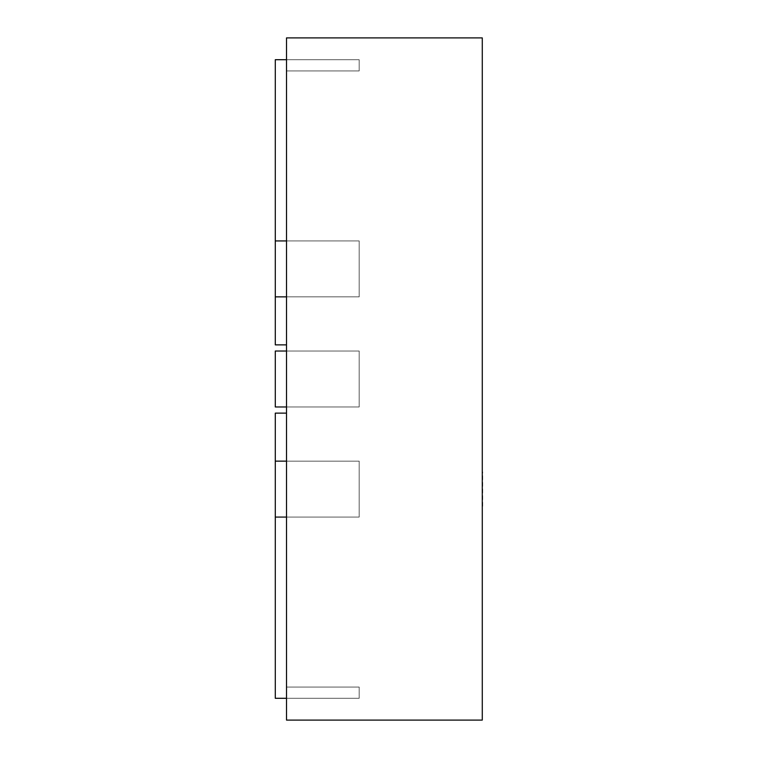 <?xml version="1.0" encoding="UTF-8"?>
<svg xmlns="http://www.w3.org/2000/svg" width="758" height="758" viewBox="0 0 758 758"><rect width="100%" height="100%" fill="white"/><g stroke="black" fill="none" stroke-linecap="round" stroke-linejoin="round"><path stroke-width="0.57" stroke-dasharray="3.79 2.84" d="M482.713 506.164L482.713 472.044M482.278 489.1L482.278 506.164L482.278 489.1M286.515 37.9L482.278 37.9L482.278 720.1L286.515 720.1L286.515 37.9M286.515 517.07L359.178 517.07L286.515 517.07L286.515 461.139L359.178 461.139L286.515 461.139L286.515 517.07L359.178 517.07L359.178 461.139L359.178 517.07L275.287 517.07L275.287 461.139L286.515 461.139L275.287 461.139L275.287 517.07L275.287 461.139L359.178 461.139L286.515 461.139L286.515 517.07L286.515 461.139M286.515 406.97L359.178 406.97L286.515 406.97L286.515 351.03L359.178 351.03L286.515 351.03L286.515 406.97L359.178 406.97L359.178 351.03L359.178 406.97L275.287 406.97L275.287 351.03L286.515 351.03L275.287 351.03L275.287 406.97L275.287 351.03L359.178 351.03L286.515 351.03L286.515 406.97L286.515 351.03M286.515 296.861L359.178 296.861L286.515 296.861L286.515 240.93L359.178 240.93L286.515 240.93L286.515 296.861L359.178 296.861L359.178 240.93L359.178 296.861L275.287 296.861L275.287 240.93L286.515 240.93L275.287 240.93L275.287 296.861L275.287 240.93L359.178 240.93L286.515 240.93L286.515 296.861L286.515 240.93M359.178 296.861L359.178 240.93L359.178 296.861M275.287 240.93L275.287 296.861M359.178 406.97L359.178 351.03L359.178 406.97M359.178 517.07L359.178 461.139L359.178 517.07M275.287 461.139L275.287 517.07M286.515 70.93L286.515 344.871L286.515 70.93L359.178 70.93L286.515 70.93L286.515 344.871L275.287 344.871L286.515 344.871L286.515 70.93L359.178 70.93L359.178 59.702L359.178 70.93L286.515 70.93L286.515 344.871L275.287 344.871L275.287 59.702L275.287 344.871L286.515 344.871L286.515 70.93L359.178 70.93L359.178 59.702L275.287 59.702L359.178 59.702L359.178 70.93L286.515 70.93L286.515 344.871L275.287 344.871L275.287 59.702L275.287 344.871L286.515 344.871L286.515 70.93L359.178 70.93L359.178 59.702L275.287 59.702L359.178 59.702L359.178 70.93L286.515 70.93L286.515 344.871L275.287 344.871L275.287 59.702L275.287 344.871L286.515 344.871L286.515 70.93L359.178 70.93L359.178 59.702L275.287 59.702L359.178 59.702L359.178 70.93L286.515 70.93M286.515 59.702L359.178 59.702L275.287 59.702L275.287 344.871L275.287 59.702L359.178 59.702L359.178 70.93L359.178 59.702L275.287 59.702L275.287 344.871L286.515 344.871M275.287 413.129L275.287 698.298L359.178 698.298L359.178 687.07L286.515 687.07L286.515 413.129L275.287 413.129L286.515 413.129L286.515 687.07L359.178 687.07L359.178 698.298L275.287 698.298L275.287 413.129L275.287 698.298L359.178 698.298L359.178 687.07L286.515 687.07L286.515 413.129L275.287 413.129L286.515 413.129L286.515 687.07L359.178 687.07L359.178 698.298L275.287 698.298L275.287 413.129L275.287 698.298L359.178 698.298L359.178 687.07L286.515 687.07L286.515 413.129L275.287 413.129L286.515 413.129L286.515 687.07L359.178 687.07L359.178 698.298L275.287 698.298L275.287 413.129L275.287 698.298L359.178 698.298L359.178 687.07L286.515 687.07L286.515 413.129L275.287 413.129L286.515 413.129L286.515 687.07L359.178 687.07L359.178 698.298L275.287 698.298L275.287 413.129L275.287 698.298L359.178 698.298L359.178 687.07L286.515 687.07L286.515 413.129L275.287 413.129M286.515 413.129L286.515 687.07L359.178 687.07L359.178 698.298L286.515 698.298"/><path stroke-width="1.14" d="M482.278 472.044L482.278 506.164M482.278 37.9L286.515 37.9L286.515 720.1L482.278 720.1L482.278 37.9M286.515 698.298L275.287 698.298L275.287 517.07L286.515 517.07M286.515 461.139L275.287 461.139L275.287 413.129L286.515 413.129M275.287 517.07L275.287 461.139M286.515 351.03L275.287 351.03L275.287 406.97L286.515 406.97M286.515 344.871L275.287 344.871L275.287 296.861L286.515 296.861M286.515 240.93L275.287 240.93L275.287 59.702L286.515 59.702M275.287 296.861L275.287 240.93"/></g></svg>
